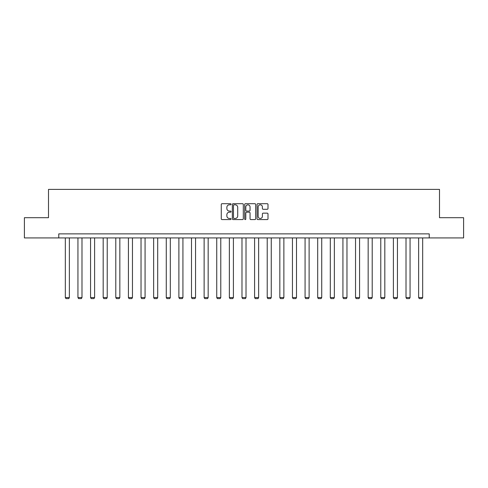 <?xml version="1.0" encoding="UTF-8"?>
<svg xmlns="http://www.w3.org/2000/svg" width="488" height="488" viewBox="0 0 488 488"><rect width="100%" height="100%" fill="white"/><g stroke="black" fill="none" stroke-linecap="round" stroke-linejoin="round"><path stroke-width="0.73" d="M231.062 204.252A0.555 0.555 0 0 0 230.501 203.697L222.071 203.697A0.793 0.793 0 0 0 221.271 204.49L221.271 218.783A0.793 0.793 0 0 0 222.071 219.576L230.501 219.576A0.555 0.555 0 0 0 231.062 219.02A0.555 0.555 0 0 0 230.501 218.465L229.409 218.465A2.538 2.538 0 0 1 226.871 215.928L226.871 214.732A2.538 2.538 0 0 1 229.409 212.195L230.501 212.195A0.555 0.555 0 0 0 231.062 211.639A0.555 0.555 0 0 0 230.501 211.084L229.409 211.084A2.538 2.538 0 0 1 226.871 208.541L226.871 207.351A2.538 2.538 0 0 1 229.409 204.808L230.501 204.808A0.555 0.555 0 0 0 231.062 204.252M267.204 209.297A0.793 0.793 0 0 0 267.997 208.504L267.997 204.49A0.793 0.793 0 0 0 267.204 203.697L257.835 203.697A0.793 0.793 0 0 0 257.042 204.49L257.042 218.783A0.793 0.793 0 0 0 257.835 219.576L267.204 219.576A0.793 0.793 0 0 0 267.997 218.783L267.997 213.939A0.793 0.793 0 0 0 267.204 213.146L263.191 213.146A0.793 0.793 0 0 0 262.398 213.939L262.398 216.343A2.123 2.123 0 0 1 260.275 218.465A2.123 2.123 0 0 1 258.152 216.343L258.152 206.936A2.123 2.123 0 0 1 260.275 204.808A2.123 2.123 0 0 1 262.398 206.936L262.398 208.504A0.793 0.793 0 0 0 263.191 209.297L267.204 209.297M58.773 237.924L24.4 237.924L24.4 217.703L48.501 217.703L48.501 189.393L439.499 189.393L439.499 217.703L463.6 217.703L463.6 237.924L429.226 237.924L429.226 233.88L58.773 233.88L58.773 237.924L429.226 237.924M243.305 204.49A0.793 0.793 0 0 0 242.512 203.697L233.142 203.697A0.793 0.793 0 0 0 232.349 204.49L232.349 218.783A0.793 0.793 0 0 0 233.142 219.576L242.512 219.576A0.793 0.793 0 0 0 243.305 218.783L243.305 204.49M245.488 203.697L254.858 203.697A0.793 0.793 0 0 1 255.651 204.49L255.651 218.783A0.793 0.793 0 0 1 254.858 219.576L250.85 219.576A0.793 0.793 0 0 1 250.051 218.783L250.051 212.988A0.793 0.793 0 0 0 249.258 212.195L246.599 212.195A0.793 0.793 0 0 0 245.806 212.988L245.806 219.02A0.555 0.555 0 0 1 245.25 219.576A0.555 0.555 0 0 1 244.695 219.02L244.695 204.49A0.793 0.793 0 0 1 245.488 203.697M234.014 204.808A0.555 0.555 0 0 0 233.459 205.369L233.459 217.91A0.555 0.555 0 0 0 234.014 218.465L235.167 218.465A2.538 2.538 0 0 0 237.711 215.928L237.711 207.351A2.538 2.538 0 0 0 235.167 204.808L234.014 204.808M250.051 206.973A2.123 2.123 0 0 0 247.928 204.85A2.123 2.123 0 0 0 245.806 206.973L245.806 210.291A0.793 0.793 0 0 0 246.599 211.084L249.258 211.084A0.793 0.793 0 0 0 250.051 210.291L250.051 206.973M69.369 237.924L69.369 297.552L65.325 297.552L65.325 237.924M69.369 297.552L68.765 298.607L65.935 298.607L65.325 297.552M81.99 237.924L81.99 297.552L77.946 297.552L77.946 237.924M81.99 297.552L81.38 298.607L78.55 298.607L77.946 297.552M94.605 237.924L94.605 297.552L90.561 297.552L90.561 237.924M94.605 297.552L94.001 298.607L91.171 298.607L90.561 297.552M107.226 237.924L107.226 297.552L103.181 297.552L103.181 237.924M107.226 297.552L106.616 298.607L103.785 298.607L103.181 297.552M119.841 237.924L119.841 297.552L115.796 297.552L115.796 237.924M119.841 297.552L119.237 298.607L116.406 298.607L115.796 297.552M132.462 237.924L132.462 297.552L128.417 297.552L128.417 237.924M132.462 297.552L131.851 298.607L129.021 298.607L128.417 297.552M145.076 237.924L145.076 297.552L141.032 297.552L141.032 237.924M145.076 297.552L144.472 298.607L141.642 298.607L141.032 297.552M157.697 237.924L157.697 297.552L153.653 297.552L153.653 237.924M157.697 297.552L157.087 298.607L154.257 298.607L153.653 297.552M170.312 237.924L170.312 297.552L166.268 297.552L166.268 237.924M170.312 297.552L169.708 298.607L166.878 298.607L166.268 297.552M182.933 237.924L182.933 297.552L178.889 297.552L178.889 237.924M182.933 297.552L182.329 298.607L179.493 298.607L178.889 297.552M195.548 237.924L195.548 297.552L191.503 297.552L191.503 237.924M195.548 297.552L194.944 298.607L192.113 298.607L191.503 297.552M208.169 237.924L208.169 297.552L204.124 297.552L204.124 237.924M208.169 297.552L207.565 298.607L204.728 298.607L204.124 297.552M220.783 237.924L220.783 297.552L216.739 297.552L216.739 237.924M220.783 297.552L220.179 298.607L217.349 298.607L216.739 297.552M233.404 237.924L233.404 297.552L229.36 297.552L229.36 237.924M233.404 297.552L232.8 298.607L229.964 298.607L229.36 297.552M246.019 237.924L246.019 297.552L241.981 297.552L241.981 237.924M246.019 297.552L245.415 298.607L242.585 298.607L241.981 297.552M258.64 237.924L258.64 297.552L254.596 297.552L254.596 237.924M258.64 297.552L258.036 298.607L255.2 298.607L254.596 297.552M271.261 237.924L271.261 297.552L267.217 297.552L267.217 237.924M271.261 297.552L270.651 298.607L267.82 298.607L267.217 297.552M283.876 237.924L283.876 297.552L279.831 297.552L279.831 237.924M283.876 297.552L283.272 298.607L280.435 298.607L279.831 297.552M296.497 237.924L296.497 297.552L292.452 297.552L292.452 237.924M296.497 297.552L295.887 298.607L293.056 298.607L292.452 297.552M309.111 237.924L309.111 297.552L305.067 297.552L305.067 237.924M309.111 297.552L308.507 298.607L305.671 298.607L305.067 297.552M321.732 237.924L321.732 297.552L317.688 297.552L317.688 237.924M321.732 297.552L321.122 298.607L318.292 298.607L317.688 297.552M334.347 237.924L334.347 297.552L330.303 297.552L330.303 237.924M334.347 297.552L333.743 298.607L330.913 298.607L330.303 297.552M346.968 237.924L346.968 297.552L342.924 297.552L342.924 237.924M346.968 297.552L346.358 298.607L343.528 298.607L342.924 297.552M359.583 237.924L359.583 297.552L355.538 297.552L355.538 237.924M359.583 297.552L358.979 298.607L356.149 298.607L355.538 297.552M372.204 237.924L372.204 297.552L368.159 297.552L368.159 237.924M372.204 297.552L371.594 298.607L368.763 298.607L368.159 297.552M384.819 237.924L384.819 297.552L380.774 297.552L380.774 237.924M384.819 297.552L384.215 298.607L381.384 298.607L380.774 297.552M397.439 237.924L397.439 297.552L393.395 297.552L393.395 237.924M397.439 297.552L396.829 298.607L393.999 298.607L393.395 297.552M410.054 237.924L410.054 297.552L406.01 297.552L406.01 237.924M410.054 297.552L409.45 298.607L406.62 298.607L406.01 297.552M422.675 237.924L422.675 297.552L418.631 297.552L418.631 237.924M422.675 297.552L422.065 298.607L419.235 298.607L418.631 297.552"/></g></svg>
